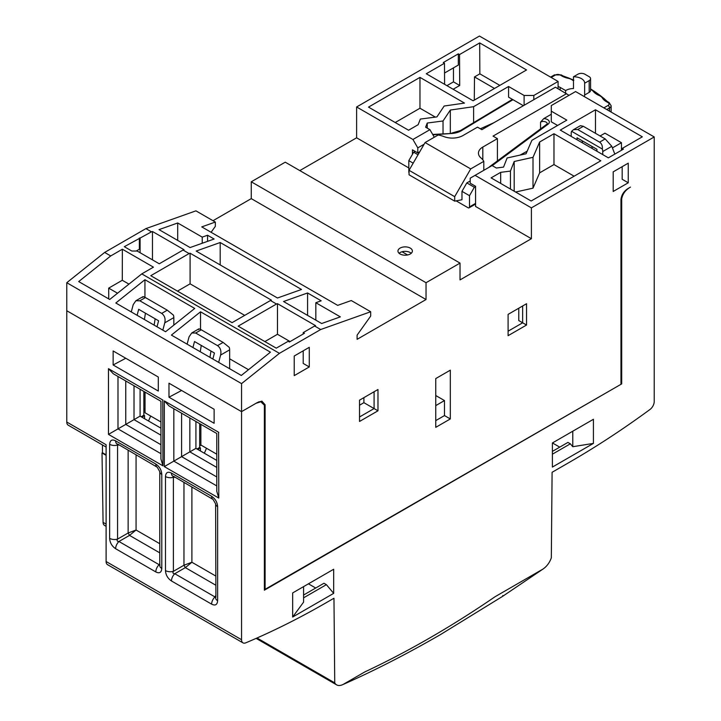 <?xml version="1.0" encoding="UTF-8"?>
<svg xmlns="http://www.w3.org/2000/svg" width="721" height="721" viewBox="0 0 721 721"><rect width="100%" height="100%" fill="white"/><g stroke="black" fill="none" stroke-linecap="round" stroke-linejoin="round"><path stroke-width="1.08" d="M264.373 589.742L620.97 384.32L620.97 199.32C621.628 194.544 624.161 190.849 628.55 188.217L630.46 187.109C625.567 189.902 622.647 193.832 621.691 198.906L621.691 383.896L264.373 590.202L264.373 405.202L260.822 401.759L255.964 403.327L241.553 411.646L66.774 310.742L66.774 282.713L104.644 252.44L145.912 228.611L195.923 210.847L215.336 222.059L215.336 226.367L211.109 232.297M459.538 54.553L479.69 42.918L526.537 69.964L473.138 100.796L426.282 73.749L444.487 63.241L443.28 62.538L458.331 53.85L459.538 54.553L459.701 85.475L453.473 81.879L453.473 67.864M444.596 84.321L444.487 63.241M453.149 89.26L459.701 85.475M494.498 88.467L474.508 76.922L479.844 73.839L479.69 42.918M474.508 76.922L474.283 100.138M479.844 73.839L499.833 85.384M429.923 129.672L412.935 139.477L356.616 106.969L479.447 36.05L558.099 81.455L533.819 95.469L524.113 95.469L508.575 86.502L473.616 106.681L450.319 110.052L443.036 120.984L427.238 123.039L425.624 127.184L429.923 129.672L434.294 137.233M368.512 107.105L419.973 77.39L464.495 103.094L444.163 106.032L436.926 116.901L420.352 119.064L418.144 124.697L408.564 130.231L368.512 107.105M424.101 144.245L417.792 147.886L412.935 139.477M427.238 128.122L427.238 123.039M443.036 133.709L443.036 120.984M450.319 133.196L450.319 110.052M473.616 122.543L473.616 106.681M523.383 105.708L508.575 97.155L508.575 86.502M524.113 105.284L524.113 95.469M558.099 88.746L558.099 81.455M654.226 136.954L654.226 401.462A6.868 3.966 -60 0 1 650.027 409.447A842.443 486.387 -60 0 1 569.5 462.242L552.097 472.291L551.322 557.811A13.735 7.931 -60 0 1 544.148 568.202A875.826 505.664 -60 0 1 543.147 568.968L495.066 596.727A985.769 569.139 -60 0 1 429.959 637.833A985.769 569.139 -60 0 1 364.853 671.9L342.917 684.562A875.826 505.664 -60 0 1 341.925 684.95A13.735 7.931 -60 0 1 336.644 684.869A13.735 7.931 -60 0 1 334.742 682.859L333.967 598.232L326.271 602.675A842.443 486.387 -60 0 1 245.753 642.844A6.868 3.966 -60 0 1 242.977 642.862A6.868 3.966 -60 0 1 241.553 639.716L241.553 383.617L279.424 353.344L320.692 329.524L370.693 311.751L370.693 316.068L357.102 335.13L357.102 339.33L426.039 299.53L426.039 282.713L460.025 263.093L460.025 279.91L531.395 238.705L475.563 206.467L475.563 186.288L470.218 183.206L470.218 178.159L492.064 165.551L496.372 168.029L503.555 167.092L507.115 157.98L526.051 153.771L531.882 140.325L566.832 120.137L551.295 111.169L551.295 105.563L575.574 91.549L654.226 136.954L531.395 207.873L475.076 175.356M408.807 167.93L356.616 137.801L356.616 106.969M299.81 170.589L356.616 137.801M412.448 154.339L412.448 149.851L417.792 152.933L417.792 147.886M417.792 152.933L419.73 151.816M102.463 444.956L102.463 452.716L106.104 454.816M213.001 220.707L251.269 198.626L251.269 181.8L285.246 162.18L460.025 263.093M446.921 85.664L453.473 81.879M265.103 589.778L265.103 404.778L261.912 401.137L257.514 402.435L241.553 411.646L66.774 310.742L66.774 422.037A6.868 3.966 120 0 0 68.198 425.174L106.104 447.065M600.088 135.972L604.946 133.169L621.448 142.704L612.426 147.913M595.474 133.313L595.474 109.772L642.33 136.819L622.178 148.445L623.395 149.148L608.344 157.836L560.28 130.086L595.474 109.772M621.448 142.704L621.448 150.274M622.178 166.668L622.178 179.286L628.252 182.783L613.201 191.471L613.201 171.85L628.252 163.162L628.252 182.783M622.178 149.851L622.178 148.445M531.395 238.705L531.395 207.873M508.089 314.383L508.089 335.689L526.537 325.036L526.537 303.73L508.089 314.383M377.975 410.808L377.975 389.502L359.527 400.155L359.527 421.461L377.975 410.808L374.091 408.564L374.091 391.746L377.975 389.502M294.231 356.012L309.282 347.315L309.282 366.944L294.231 375.632L294.231 356.012M450.319 370.161L450.319 418.937L435.754 427.346L435.754 378.57L450.319 370.161M199.681 445.911L201.06 445.118M241.553 383.617L66.774 282.713M279.424 353.344L141.785 273.881L109.709 299.476L78.706 281.578L110.719 255.946L104.644 252.44M165.578 331.732L115.811 303L144.939 279.712L194.706 308.444L165.578 331.732M200.528 311.805L270.438 352.172L241.31 375.461L171.4 335.094L200.528 311.805L200.528 329.407M110.719 255.946L122.363 249.214L153.438 267.158L141.785 273.881M303.208 334.003L303.208 332.606L304.424 333.3L289.373 341.997L288.166 341.294L276.269 348.162L238.155 326.153L276.513 304.01L270.438 300.513L232.09 322.657L150.77 275.701L189.118 253.558L183.053 250.052L159.26 263.787L137.17 251.034L131.835 251.034L124.309 246.69L151.5 231.838L145.912 228.611M303.208 332.606L314.617 326.018L320.692 329.524M122.363 249.214L122.291 280.28L128.951 284.119M108.745 298.918L108.691 288.13L117.532 293.231M108.691 288.13L122.291 280.28M189.118 253.558L190.092 253.215L271.411 300.161L270.438 300.513M151.5 231.838L152.464 231.495L184.026 249.709L183.053 250.052M370.693 311.751L351.271 300.54L337.68 305.371L201.745 226.89L215.336 222.059M276.513 304.01L277.477 303.667L315.591 325.676L314.617 326.018M301.513 289.472L277.477 298.007L196.157 251.061L220.193 242.517L301.513 289.472M340.348 316.87L321.665 323.513L283.551 301.513L307.579 292.969L321.178 300.819L315.834 302.721L340.348 316.87M190.092 247.555L159.017 229.62L177.708 222.978L202.231 237.128L207.567 235.235L214.128 239.021L190.092 247.555M177.474 291.122L190.092 283.831L190.092 253.215M190.092 283.831L244.707 315.365M136.206 251.034L139.36 249.214L139.36 238.002M140.09 252.72L140.09 238.426M152.464 259.866L152.464 231.495M426.039 299.53L251.269 198.626M426.039 282.713L251.269 181.8M400.065 253.981A7.21 4.164 0 0 0 407.924 254.883A7.21 4.164 0 0 0 412.376 251.034A7.21 4.164 0 0 0 410.267 248.096A7.21 4.164 0 0 0 402.408 247.195A7.21 4.164 0 0 0 397.956 251.034A7.21 4.164 0 0 0 400.065 253.981M399.092 253.278A7.21 4.164 180 0 1 410.267 252.575A7.21 4.164 180 0 1 411.24 253.278M407.59 254.955L402.057 251.764M309.282 366.944L303.208 363.438L303.208 350.821M264.859 341.574L277.477 334.283L290.103 341.574M277.477 334.283L277.477 303.667M220.193 264.931L220.193 242.517M307.579 315.383L307.579 292.969M315.834 320.151L315.834 302.721M177.708 240.408L177.708 222.978M202.231 243.238L202.231 237.128M207.567 241.346L207.567 235.235M144.939 297.295L144.939 279.712M229.657 358.815L248.52 369.702M553.971 133.736L600.818 160.783L531.152 201.006L491.1 177.88L500.68 172.346L510.441 171.075L514.181 161.504L533.008 157.322L539.641 142.001L553.971 133.736L553.971 164.568L574.114 176.194M551.295 111.169L551.295 121.822L557.612 125.463M500.68 183.413L500.68 172.346M510.441 189.046L510.441 171.075M514.181 191.209L514.181 161.504M515.596 192.029L533.008 188.163L533.008 157.322M533.008 188.163L539.641 172.842L539.641 142.001M539.641 172.842L553.971 164.568M526.537 303.73L522.653 305.974L522.653 322.792L526.537 325.036M518.769 308.218L518.769 320.557L522.653 322.792L508.089 331.2M363.898 397.631L363.898 402.678L374.091 408.564L359.527 416.972M363.898 402.678L359.527 405.202M435.754 395.532L444.487 400.57L444.487 415.575L450.319 418.937M444.487 400.57L435.754 405.617M444.487 415.575L435.754 420.622M444.542 73.019L458.331 65.061L458.331 53.85M533.819 99.678L533.819 95.469M395.216 122.525L419.973 108.231L419.973 77.39M419.973 108.231L435.349 117.108M145.038 408.104L143.849 410.817M148.508 420.992L150.68 416.035M145.038 392.098L145.038 412.782L160.945 421.965M204.34 453.23L206.512 448.273M200.871 424.336L200.871 445.01L216.778 454.194M106.104 526.33L104.491 525.402A6.868 3.966 120 0 1 103.076 522.355L102.012 452.968L102.463 452.716M543.147 568.968L502.294 596.555L440.387 634.642C406.77 654.046 374.289 670.683 342.917 684.562M621.718 198.329L621.691 198.906M292.654 592.932L333.679 569.248L333.679 593.356L292.654 617.041L292.654 592.932M593.419 443.397L552.394 467.082L552.394 442.973L593.419 419.289L593.419 443.397L572.78 446.714L572.78 431.203M257.027 637.986L334.742 682.859M315.717 588.03L308.435 583.821M199.681 423.651L199.681 447.453L200.411 447.876L200.411 450.958M197.013 448.994L199.681 447.453M218.661 362.384L220.608 355.065C221.482 350.929 220.455 347.783 217.526 345.638L223.104 342.412L229.251 347.369A6.868 3.966 -120 0 1 229.657 349.838L229.657 368.728M195.923 421.479L195.923 448.363L216.778 460.413M217.526 345.638L195.679 333.021L191.723 332.985L189.055 336.842L187.109 344.16M192.931 347.522L194.526 341.538L214.434 353.029L212.839 359.013M223.104 342.412L201.258 329.803L195.679 333.021M198.608 329.01L191.723 332.985M198.509 329.614C198.257 328.596 199.176 328.659 201.258 329.803M209.964 357.355L210.974 351.028M201.258 345.422L200.249 351.749M621.691 376.335L620.97 375.911M197.743 449.417L200.411 447.876M552.448 442.937L559.73 447.146M571.203 136.395L571.203 133.313A6.868 3.966 60 0 1 571.609 131.303L602.359 149.058A6.868 3.966 60 0 1 602.756 151.536L602.756 154.618M577.025 139.757L577.025 137.801L582.126 140.739L582.559 142.956M596.934 151.248L596.934 149.292L582.126 140.739M573.628 129.591L580.423 125.67L583.343 126.301L605.189 138.919L611.805 146.309L614.806 154.105M602.359 149.058C602.603 145.885 601.693 143.578 599.602 142.145L605.189 138.919M583.343 126.301L577.755 129.528L599.602 142.145M577.755 129.528L573.492 129.663L571.609 131.303M620.97 299.675L621.691 300.089M620.97 294.069L621.691 294.483M620.97 293.501L621.691 293.087M592.274 148.562L591.833 146.345M502.726 595.573L503.294 595.907M552.394 451.382L567.923 442.415L570.356 443.812L552.394 454.185M572.78 446.714L570.356 443.812M66.774 422.037L106.104 444.74L106.104 561.515A6.868 3.966 120 0 0 107.528 564.66L242.977 642.862M158.296 377.029L113.143 350.965L113.143 364.979L158.296 391.043L158.296 377.029M214.128 409.267L168.975 383.193L168.975 397.208L214.128 423.281L214.128 409.267M215.894 597.294L215.615 503.853L213.055 499.428A6.868 3.966 -60 0 1 211.632 496.282C215.363 498.833 217.354 502.294 217.625 506.656A6.868 3.966 180 0 1 215.615 503.871M173.112 476.365L173.4 477.293A6.868 3.966 180 0 1 165.479 476.545C165.821 472.444 167.813 471.291 171.463 473.093A6.868 3.966 120 0 0 172.869 476.23M171.463 580.964C167.732 578.413 165.74 574.961 165.479 570.59A6.868 3.966 0 0 0 173.4 571.329C172.499 572.862 172.959 573.664 174.779 573.727A6.868 3.966 120 0 0 171.463 580.964L211.632 604.153A6.868 3.966 -60 0 1 214.957 596.916L215.615 597.628M215.615 597.916A6.868 3.966 0 0 0 217.625 600.701C217.282 604.802 215.282 605.955 211.632 604.153M117.28 444.136L117.568 445.055A6.868 3.966 180 0 1 109.646 444.316C109.989 440.207 111.98 439.062 115.63 440.855A6.868 3.966 120 0 0 117.036 443.992M115.63 548.726C111.908 546.176 109.907 542.724 109.646 538.353A6.868 3.966 0 0 0 117.568 539.101C116.667 540.633 117.126 541.426 118.947 541.489A6.868 3.966 120 0 0 115.63 548.726L155.808 571.924A6.868 3.966 -60 0 1 159.125 564.687L159.783 565.399M159.783 471.624L157.223 467.199A6.868 3.966 -60 0 1 155.808 464.054C159.53 466.595 161.522 470.056 161.792 474.427A6.868 3.966 180 0 1 159.783 471.642L159.783 565.661A6.868 3.966 0 0 0 161.792 568.463C161.45 572.564 159.458 573.718 155.808 571.924M143.849 391.413L143.849 415.224L144.579 415.638L144.579 418.73M141.181 416.765L143.849 415.224M162.829 330.146L164.785 322.828C165.65 318.691 164.622 315.546 161.693 313.401L167.272 310.183L173.428 315.131A6.868 3.966 -120 0 1 173.824 317.61L173.824 325.135M140.09 389.241L140.09 416.134L160.945 428.175M161.693 313.401L139.847 300.792L135.89 300.747L133.223 304.613L131.276 311.923M137.098 315.293L138.693 309.3L158.602 320.791L157.007 326.784M167.272 310.183L145.426 297.566L139.847 300.792M142.776 296.773L135.89 300.747M142.677 297.376C142.425 296.358 143.344 296.421 145.426 297.566M154.132 325.126L155.141 318.79M145.435 313.184L144.416 319.511M141.911 417.189L144.579 415.638M160.945 435.187L134.016 419.64L140.09 416.134M117.992 376.488L117.992 428.887L134.016 419.64L134.016 385.744M160.945 444.713L125.76 424.399L125.76 380.976M162.766 400.236L162.955 465.838L108.474 434.384L108.474 368.674L162.955 400.128M108.474 368.674L113.332 373.793L160.945 401.291L160.945 459.07L162.955 465.838M160.945 453.689L117.992 428.887L108.474 434.384M113.143 364.979L125.76 358.247M102.012 452.968L106.104 455.33M168.975 397.208L181.593 390.485M191.894 487.207L191.894 562.254L183.963 565.228L183.963 482.637M215.615 575.944L191.894 562.254L185.351 567.625L183.963 565.228L173.4 571.329L173.4 477.293L174.716 477.293M218.598 432.465L218.787 498.067L164.307 466.613L164.307 400.903L218.787 432.357M164.307 400.903L169.165 406.031L216.778 433.519L216.778 491.307L218.787 498.067M173.824 408.717L173.824 461.125L164.307 466.613M216.778 485.927L173.824 461.125L181.593 456.636L181.593 413.205M216.778 476.951L181.593 456.636L189.848 451.869L189.848 417.973M216.778 467.415L189.848 451.869L195.923 448.363M136.062 454.978L136.062 530.016L128.14 532.999L129.519 535.388L136.062 530.016L159.783 543.715M303.577 595.032L323.963 583.262L326.397 584.659L303.577 597.835M303.577 586.624L303.577 602.134L292.654 617.041M333.679 593.356L326.397 584.659M573.483 76.777L577.999 74.173A4.804 2.776 180 0 1 584.794 74.173L589.165 76.696A4.804 2.776 180 0 1 590.571 78.652A4.804 2.776 180 0 1 589.165 80.617L584.65 83.221A10.986 6.345 0 0 0 584.659 83.113A10.986 6.345 0 0 0 573.483 76.777L573.483 88.548A10.986 6.345 0 0 0 565.904 90.404A10.986 6.345 0 0 0 565.625 90.567L560.163 87.412A7.039 4.065 0 0 0 558.099 86.592M470.218 180.962L466.82 182.927L461.972 191.335L461.972 199.744L454.69 201.141L454.69 196.662L470.705 168.912L425.075 142.56L438.161 135.007A20.404 11.779 180 0 1 443.929 136.584A14.934 8.616 0 0 0 462.918 135.566L477.5 127.148L481.871 129.672L555.422 87.205L569.022 95.334M551.295 114.251L543.751 118.614L540.552 122.137L540.552 128.888M566.589 93.649L493.038 136.116L497.409 138.639L497.409 160.918M584.262 96.569A10.986 6.345 0 0 0 584.65 94.992L589.165 92.387A4.804 2.776 0 0 0 590.571 90.431L590.571 78.652M584.65 83.221L584.65 94.992M565.625 93.09L565.625 90.567M456.141 200.862L468.037 207.729A2.064 1.19 60 0 0 469.065 207.837A2.064 1.19 60 0 0 469.497 206.891L475.563 203.385M409.05 172.923A2.064 1.19 60 0 1 408.807 171.85L408.807 160.639L413.178 163.162M461.972 191.335L469.497 195.679L469.497 206.891M454.69 201.141L409.05 174.797L409.05 170.309L454.69 196.662M483.8 170.318L483.8 161.351L470.705 168.912M425.075 142.56L409.05 170.309M418.027 154.754L413.665 152.23L408.807 160.639M413.665 152.23L415.116 151.392M497.409 138.639L482.818 147.057A14.934 8.616 0 0 0 478.447 153.158A14.934 8.616 0 0 0 481.06 158.025A20.404 11.779 180 0 1 483.8 161.351M469.497 195.679L474.346 187.271L475.563 186.568M466.82 182.927L474.346 187.271M265.103 404.778L264.355 404.742M229.657 349.838L220.608 355.065M611.805 146.309L602.756 151.536M106.104 561.515L241.553 639.716M171.463 473.093L211.632 496.282M165.479 570.59L165.479 476.545M217.625 506.656L217.625 600.701M109.646 538.353L109.646 444.316M161.792 474.427L161.792 568.463M115.63 440.855L155.808 464.054M173.824 317.61L164.785 322.828M103.076 522.355L106.104 524.104M215.615 595.78L214.957 596.916L174.779 573.727L185.351 567.625L215.615 585.101M128.14 450.4L128.14 532.999L117.568 539.101L117.568 445.055L118.884 445.055M159.783 563.552L159.125 564.687L118.947 541.489L129.519 535.388L159.783 552.863M494.11 122.606L480.339 128.789M432.888 134.8L451.833 133.466A15.889 9.175 0 0 0 461.449 130.672A4443.532 2565.453 180 0 1 513.01 99.714M551.177 77.462A4443.532 2565.453 180 0 1 555.404 75.029A3.434 1.983 180 0 1 560.253 75.038L562.074 76.084A15.925 9.193 0 0 0 568.049 78.256A9.734 5.615 180 0 1 572.6 80.184A19.575 11.302 0 0 0 573.483 80.815M492.236 165.641L548.068 124.192A6.002 3.461 0 0 0 548.816 120.65A6.002 3.461 0 0 0 543.751 118.614M590.571 89.512A7.048 4.065 180 0 1 593.131 91.216A19.575 11.302 0 0 0 599.142 95.505A9.734 5.615 180 0 1 602.477 98.137A15.925 9.193 0 0 0 606.235 101.58L608.064 102.634A3.434 1.983 180 0 1 608.064 105.437A4443.532 2565.453 180 0 1 603.856 107.88M527.168 151.194A4443.532 2565.453 180 0 1 520.048 155.105M548.068 124.192A2.064 1.325 -126.6 0 0 546.842 124.219L547.275 123.742A3.938 2.271 0 0 0 545.941 122.047A3.938 2.271 0 0 0 540.552 122.137M546.842 124.219L489.784 166.578A2.064 1.325 53.4 0 1 490.568 166.416M611.129 112.079L611.129 105.717A5.489 3.172 180 0 1 609.524 107.961A4445.587 2566.634 180 0 1 606.767 109.556M609.524 111.151L609.524 107.961A2.064 1.19 -120.1 0 0 608.064 105.437M608.064 102.634A2.064 1.19 -60 0 1 609.092 102.535L607.271 101.481A2.064 1.19 120 0 0 606.235 101.58M607.271 101.481L604.234 98.741A2.064 1.586 148.6 0 0 602.477 98.137M604.234 98.741L599.962 95.298A2.064 1.009 113.5 0 0 599.142 95.505M599.962 95.298L594.735 91.603A2.064 1.523 141.3 0 0 593.131 91.216M594.735 91.603L590.914 89.125A2.064 0.838 108.5 0 0 590.571 89.17M589.165 92.387L589.165 80.617M482.818 147.057L482.818 159.837M573.483 80.067A2.064 1.343 127.5 0 0 572.6 80.184M573.853 80.229L568.463 77.922A2.064 0.559 101.5 0 0 568.049 78.256M562.074 76.084A2.064 1.19 -60 0 1 563.101 75.984L561.28 74.93A2.064 1.19 120 0 0 560.253 75.038M561.28 74.93L554.377 74.93A2.064 1.19 60.1 0 1 555.404 75.029M512.406 99.363L460.377 130.591A2.064 1.226 58.6 0 1 461.449 130.672M451.833 133.466L432.681 134.43M560.163 87.412L560.163 89.936M256.135 638.382L336.644 684.869M260.66 401.759L258.803 401.786M622.034 195.265L621.745 198.14M213.055 499.428L173.545 476.293M157.223 467.199L117.712 444.064M159.783 565.661L160.062 565.057M489.784 166.578L489.009 167.308M611.129 105.717L609.092 102.535M475.563 204.088L469.065 207.837M568.463 77.922L563.101 75.984M554.377 74.93L550.574 77.111M460.377 130.591L451.688 133.097"/></g></svg>
